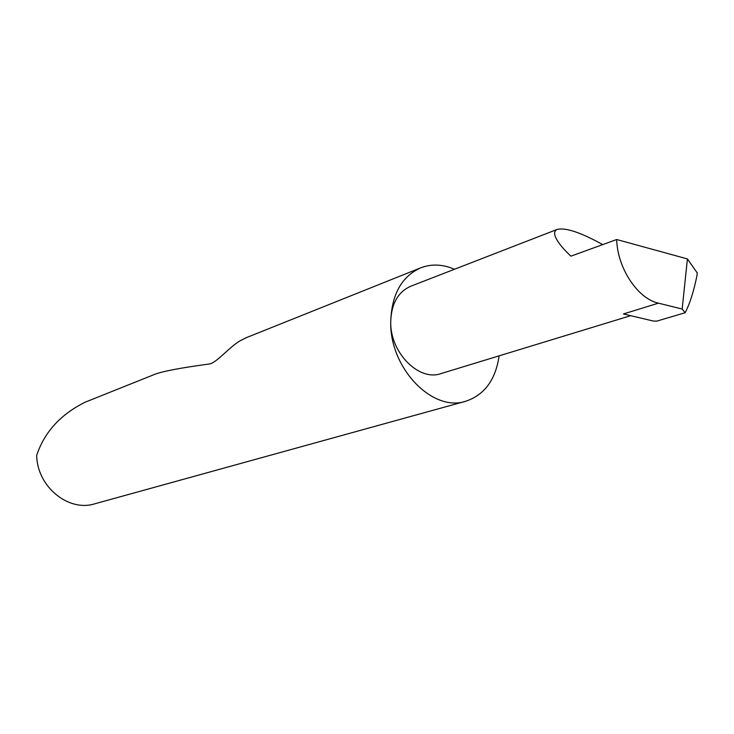 <?xml version="1.0" encoding="UTF-8"?>
<svg xmlns="http://www.w3.org/2000/svg" width="734" height="734" viewBox="0 0 734 734"><rect width="100%" height="100%" fill="white"/><g stroke="black" fill="none" stroke-linecap="round" stroke-linejoin="round"><path stroke-width="1.1" d="M602.687 244.606C580.998 232.559 565.859 227.476 557.28 229.366C549.326 232.99 561.042 247.055 570.924 256.166L616.679 239.513C617.367 268.02 637.745 298.747 658.435 303.16L682.161 309.032L687.419 258.928L697.236 272.92M454.465 269.268C442.666 264.167 431.335 263.717 420.454 267.938C401.553 276.663 391.644 294.6 390.727 321.74C391.323 303.839 397.956 292.013 410.645 286.269L557.28 229.366M420.454 267.938L246.569 337.567L240.128 340.796C229.192 347.118 216.062 363.385 209.181 364.009C181.133 367.807 163.086 371.202 155.067 374.212L84.841 402.324C62.399 413.591 47.031 429.427 38.728 449.832L36.7 455.153C36.847 486.459 68.519 512.341 94.897 503.772L465.87 401.204C484.568 394.837 495.643 379.726 499.111 355.852M630.717 315.675L441.125 373.551C418.976 381.79 389.928 352.485 390.727 321.74C389.552 368.211 432.73 412.646 465.87 401.204M697.263 272.672L696.979 275.47C693.841 291.187 689.896 303.61 685.143 312.73L656.701 321.143L653.278 321.033L623.432 313.95L658.435 303.16M616.679 239.513L687.419 258.928M685.143 312.73L682.161 309.032"/></g></svg>
